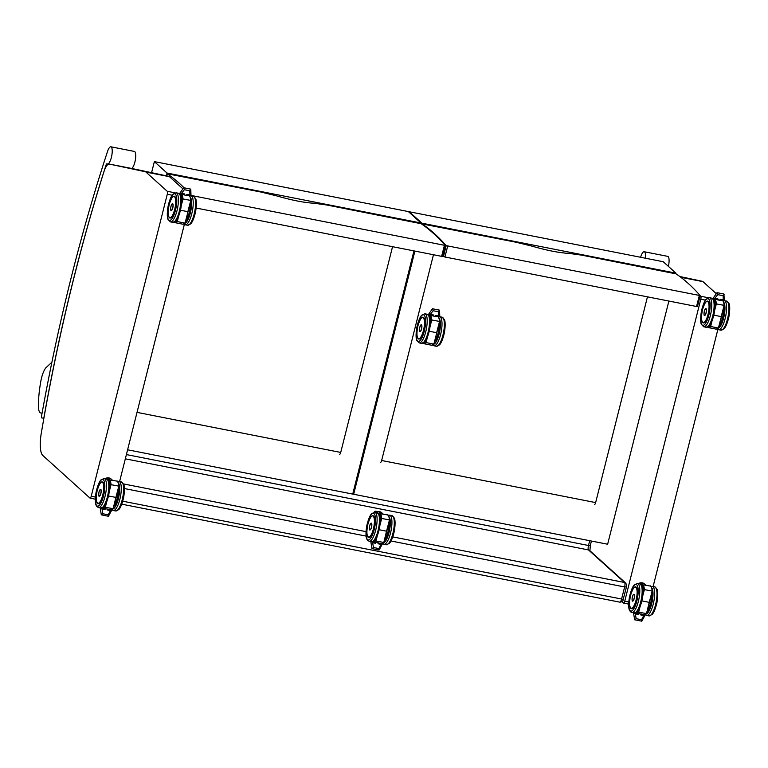 <?xml version="1.0" encoding="UTF-8"?>
<svg xmlns="http://www.w3.org/2000/svg" width="768" height="768" viewBox="0 0 768 768"><rect width="100%" height="100%" fill="white"/><g stroke="black" fill="none" stroke-linecap="round" stroke-linejoin="round"><path stroke-width="1.15" d="M95.424 497.078L91.219 496.253A2.506 0.739 101.1 0 1 90.106 498.144A2.506 0.739 101.1 0 1 89.981 498.086L42.806 455.482A23.837 7.056 -78.9 0 1 41.251 433.411A605.933 179.28 -78.9 0 1 57.466 348.682L60.528 334.57A605.933 179.28 -78.9 0 1 74.026 277.411L77.184 265.056A605.933 179.28 -78.9 0 1 97.478 192.595L100.819 181.68A605.933 179.28 -78.9 0 1 103.824 172.061A13.795 4.08 -78.9 0 1 109.286 164.064A13.795 4.08 -78.9 0 0 109.286 164.064L145.315 171.725A13.795 4.08 -78.9 0 1 145.949 172.07L167.242 191.29A2.506 0.739 101.1 0 1 167.27 194.266L172.138 195.216M119.606 481.546L184.349 224.438M91.219 496.253L167.27 194.266M182.832 188.765L169.469 176.688A13.795 4.08 -78.9 0 0 168.826 176.352L132.826 168.691A13.795 4.08 -78.9 0 0 132.806 168.691A13.795 4.08 -78.9 0 0 132.787 168.682M628.781 602.006L624.739 601.219A2.506 0.739 101.1 0 1 623.626 603.11A2.506 0.739 101.1 0 1 623.51 603.043L621.974 601.651M653.126 586.502L717.859 329.453M624.739 601.219L700.79 299.222L705.485 300.144M716.246 293.616L702.989 281.654A13.795 4.08 -78.9 0 0 702.355 281.309L679.805 276.518M708.355 297.744L700.771 296.256A2.506 0.739 101.1 0 1 700.79 299.222M700.771 296.256L700.176 295.718M43.853 417.994A602.333 178.214 101.1 0 1 105.984 165.216A2.506 0.739 101.1 0 1 106.973 163.795A2.506 0.739 101.1 0 1 107.078 163.843A8.784 2.602 -78.9 0 0 107.472 164.045A8.784 2.602 -78.9 0 0 111.715 155.923A8.784 2.602 -78.9 0 0 110.861 146.803A8.784 2.602 -78.9 0 0 107.472 151.622A611.107 180.806 -78.9 0 0 41.645 415.565A2.506 0.739 -78.9 0 0 41.914 418.022A2.506 0.739 -78.9 0 0 41.962 418.032L43.92 418.003M110.861 146.803L134.381 151.43A8.784 2.602 101.1 0 1 135.437 159.37A8.784 2.602 101.1 0 1 131.741 168.48M645.456 258.221A8.784 2.602 -78.9 0 0 644.208 251.731A8.784 2.602 -78.9 0 0 640.819 256.541A611.107 180.806 -78.9 0 0 640.589 257.27M644.208 251.731L667.728 256.358A8.784 2.602 101.1 0 1 668.39 266.362M51.888 362.237A1001.213 296.227 -78.9 0 0 46.829 366.912A15.053 4.454 101.1 0 0 40.762 381.638A50.131 14.832 -78.9 0 0 38.4 404.842A15.053 4.454 101.1 0 0 40.675 412.944A800.746 236.918 -78.9 0 0 42.058 413.28M420.845 223.584L420.989 222.998L167.021 173.04L166.32 175.814M127.603 449.789L352.723 494.083L413.962 250.906M167.021 173.04L154.368 161.616L408.336 211.574L420.989 222.998M151.574 172.685L154.368 161.616M184.09 187.805A954.691 282.461 -78.9 0 0 167.222 173.77L261.072 192.067L276.758 195.907C291.85 200.256 304.272 202.704 314.054 203.242L326.688 204.979L421.2 223.728A954.691 282.461 101.1 0 1 445.229 245.443L191.261 195.475A954.691 282.461 -78.9 0 0 190.973 195.149M445.229 245.443L444.355 245.558L441.638 256.349L442.502 256.291M441.638 256.349L196.157 208.051M166.685 175.891L167.222 173.77L168.067 173.77M392.544 246.691L340.723 452.438L137.021 412.368M339.61 454.33A2.506 0.739 -78.9 0 0 340.723 452.438M675.763 273.725L675.907 273.149L421.93 223.19L421.709 224.083M414.902 251.088L353.664 494.266L607.642 544.234L668.88 301.056M352.858 493.536L353.664 494.266M421.93 223.19L409.277 211.757L663.254 261.725L675.907 273.149M409.142 212.304L409.277 211.757M700.147 295.584L446.17 245.626A954.691 282.461 -78.9 0 0 422.141 223.92L515.99 242.218L531.677 246.058C546.758 250.406 559.19 252.854 568.963 253.392L581.597 255.13L676.109 273.878A954.691 282.461 101.1 0 1 700.147 295.584L699.274 295.699L696.557 306.499L697.411 306.442M696.557 306.499L444.931 257.002L447.648 246.202M446.17 245.626L443.443 256.483L444.931 257.002M443.443 256.483L442.685 255.802M422.035 224.314L422.976 223.92M647.453 296.842L595.642 502.589L381.638 460.493A2.506 0.739 101.1 0 1 380.525 462.384M594.528 504.48A2.506 0.739 -78.9 0 0 595.642 502.589M381.638 460.493L433.459 254.736M433.171 310.733L432.461 308.746L428.323 314.659L430.262 314.342L433.171 310.733L438.566 311.798L438.701 316.003L435.638 315.398L435.293 316.387M428.323 314.659L432.259 315.437L433.315 314.938L432.97 315.936M432.461 308.746L439.334 310.099L438.566 311.798M438.701 316.003L439.786 316.858L439.584 310.387M429.254 331.267L436.8 332.707L433.843 344.122L426.077 342.586L427.373 337.306M436.8 332.707L439.555 321.437L436.627 332.717M437.338 316.358C438.163 315.763 438.95 317.482 439.709 321.514L433.843 344.122A14.717 4.358 101.1 0 1 431.664 345.235L434.016 344.083M428.659 315.062A14.467 4.282 101.1 0 1 431.462 319.93L439.555 321.437A14.717 4.358 101.1 0 0 437.779 316.522M426.662 338.899L426.077 342.586A14.717 4.358 -78.9 0 1 423.898 343.709L431.664 345.235M432.086 315.408A14.717 4.358 101.1 0 1 432.595 315.859L436.186 316.57M432.595 315.859L431.654 315.235M421.277 324.72A3.466 1.027 101.1 0 1 421.382 324.72A3.466 1.027 101.1 0 1 421.718 328.32A3.466 1.027 101.1 0 1 420.048 331.517A3.466 1.027 101.1 0 1 419.952 331.478M375.83 542.582L375.706 543.312L375.082 542.16M378.605 542.851L378.029 543.773L378.154 543.043M382.512 543.619L381.082 544.378L378.835 548.573L379.037 550.042L371.952 548.621L370.81 541.699M378.835 548.573L373.45 547.517L371.99 548.65M375.706 543.312L372.653 542.717L371.779 541.862M376.579 537.379L375.994 541.075L377.29 535.786M378.576 513.542A14.467 4.282 101.1 0 1 381.379 518.41L389.472 519.917L386.544 531.197L379.171 529.747M386.717 531.187L389.472 519.917A14.717 4.358 101.1 0 0 387.254 514.838C388.08 514.243 388.867 515.962 389.626 519.994L383.962 542.467L375.994 541.075A14.717 4.358 -78.9 0 1 373.814 542.189A14.717 4.358 -78.9 0 1 372.96 541.661M371.232 523.123A3.466 1.027 101.1 0 1 371.318 523.133A3.466 1.027 101.1 0 1 371.654 526.723A3.466 1.027 101.1 0 1 369.974 529.93A3.466 1.027 101.1 0 1 369.898 529.901M374.179 512.237A1.565 1.478 -47.9 0 1 376.637 511.565L376.992 511.882M377.942 511.738L376.598 512.064A3.542 3.331 -47.9 0 1 378 511.622L378.163 511.766M184.387 189.725L183.677 187.728L179.539 193.651L181.478 193.325L184.387 189.725L189.782 190.781L189.917 194.986L186.864 194.381L186.509 195.379M179.539 193.651L183.475 194.429L184.541 193.93L184.186 194.918M183.677 187.728L190.55 189.082L189.782 190.781M189.917 194.986L191.002 195.84L190.8 189.37M180.47 210.25L188.016 211.69L185.059 223.104L177.302 221.578L178.589 216.298M188.016 211.69L190.771 200.419L187.843 211.699M188.563 195.341C189.379 194.746 190.166 196.474 190.925 200.506L185.059 223.104A14.717 4.358 101.1 0 1 182.88 224.218L185.232 223.066M179.875 194.045A14.467 4.282 101.1 0 1 182.678 198.912L190.771 200.419A14.717 4.358 101.1 0 0 188.995 195.514M177.878 217.882L177.302 221.578A14.717 4.358 -78.9 0 1 175.114 222.691L182.88 224.218M183.302 194.39A14.717 4.358 101.1 0 1 183.811 194.851L187.411 195.552M183.811 194.851L187.421 195.562A14.717 4.358 -78.9 0 0 187.037 195.178M172.502 203.702A3.466 1.027 101.1 0 1 172.598 203.702A3.466 1.027 101.1 0 1 172.934 207.302A3.466 1.027 101.1 0 1 171.264 210.499A3.466 1.027 101.1 0 1 171.168 210.47M105.178 508.81L105.053 509.539L104.429 508.387M107.952 509.078L107.376 510L107.501 509.261M111.859 509.846L110.429 510.595L108.182 514.8L108.374 516.259L101.299 514.848L100.157 507.926M108.182 514.8L102.797 513.744L101.338 514.877M105.053 509.539L102 508.944L101.126 508.09M105.926 503.606L105.341 507.293L106.637 502.013M107.914 479.76A14.467 4.282 101.1 0 1 110.726 484.627L118.819 486.144L115.891 497.424L108.509 495.974M113.309 508.742L118.819 486.144A14.717 4.358 101.1 0 0 116.602 481.056C117.427 480.47 118.214 482.189 118.973 486.221L113.309 508.694L105.341 507.293A14.717 4.358 -78.9 0 1 103.162 508.416A14.717 4.358 -78.9 0 1 102.307 507.888M100.579 489.35A3.466 1.027 101.1 0 1 100.666 489.36A3.466 1.027 101.1 0 1 101.002 492.95A3.466 1.027 101.1 0 1 99.322 496.157A3.466 1.027 101.1 0 1 99.245 496.128A3.456 1.018 -78.9 0 0 100.886 493.238A3.456 1.018 -78.9 0 0 100.781 489.446A3.456 1.018 -78.9 0 0 100.618 489.36A3.456 1.018 -78.9 0 0 100.243 489.485M107.29 477.965L105.955 478.301A3.542 3.331 -47.9 0 1 107.347 477.85L107.51 477.994M720.25 300.384L720.211 299.309L720.365 300.048L724.349 300.768L723.898 294.01L717.024 292.656L712.886 298.579L714.835 298.253L717.744 294.643L717.024 292.656M712.886 298.579L716.822 299.347L717.888 298.858L717.533 299.846M717.744 294.643L723.13 295.709L724.147 294.298M719.856 300.307L720.211 299.309L723.264 299.914L724.291 300.816M713.818 315.178L721.363 316.618L718.406 328.032L710.65 326.506L711.936 321.226M721.363 316.618L724.118 305.347L721.2 316.627M721.363 316.637L718.406 328.032A14.717 4.358 101.1 0 1 716.227 329.146L718.589 327.994M713.222 298.973A14.467 4.282 101.1 0 1 716.026 303.84L724.118 305.347A14.717 4.358 101.1 0 0 722.342 300.432M711.226 322.81L710.65 326.506A14.717 4.358 -78.9 0 1 708.461 327.619L716.227 329.146M716.65 299.318A14.717 4.358 101.1 0 1 717.168 299.779L720.758 300.48A14.717 4.358 -78.9 0 0 720.384 300.106M705.85 308.63A3.466 1.027 101.1 0 1 705.946 308.63A3.466 1.027 101.1 0 1 706.282 312.23A3.466 1.027 101.1 0 1 704.611 315.427A3.466 1.027 101.1 0 1 704.515 315.389M638.525 613.738L638.4 614.467L637.776 613.306M641.299 614.006L640.723 614.928L640.848 614.189M645.206 614.774L643.786 615.523L641.53 619.728L641.731 621.187L634.646 619.766L633.514 612.854M641.53 619.728L636.144 618.662L634.685 619.805M638.4 614.467L635.347 613.862L634.474 613.018M639.274 608.525L638.698 612.221L639.984 606.941M641.27 584.688A14.467 4.282 101.1 0 1 644.074 589.555L652.166 591.072L649.238 602.352L641.866 600.893M646.656 613.67L652.166 591.072A14.717 4.358 101.1 0 0 649.958 585.984C650.774 585.398 651.562 587.117 652.32 591.149L646.656 613.613L638.698 612.221A14.717 4.358 -78.9 0 1 636.509 613.334A14.717 4.358 -78.9 0 1 635.654 612.806M633.926 594.278A3.466 1.027 101.1 0 1 634.013 594.288A3.466 1.027 101.1 0 1 634.349 597.878A3.466 1.027 101.1 0 1 632.678 601.075A3.466 1.027 101.1 0 1 632.592 601.046M640.646 582.893L638.851 583.699M640.858 582.922L640.694 582.768A3.542 3.331 -47.9 0 0 639.302 583.229L638.861 583.699M189.821 195.734L189.178 195.61M180.125 193.824L179.482 193.699M175.008 192.816L167.242 191.29M132.826 168.691L109.306 164.064L132.806 168.691M168.826 176.352L145.315 171.725M169.469 176.688L145.949 172.07M723.168 300.662L722.525 300.528M713.472 298.752L712.829 298.627M702.355 281.309L680.458 277.008M702.989 281.654L680.842 277.296M589.699 540.701L588.49 545.491L590.294 545.53L591.418 541.037M626.352 586.848L624.634 586.963L621.514 599.318A3.763 1.114 101.1 0 1 619.843 602.16C621.974 602.026 623.136 601.094 623.318 599.366L122.736 501.197M623.242 599.213L626.429 587.002C626.966 586.176 626.707 584.861 625.67 583.046A2.506 2.362 132.1 0 0 624.586 582.509A3.763 1.114 101.1 0 1 624.634 586.963L391.027 540.998M625.67 583.046L589.613 550.483A2.506 2.362 132.1 0 0 588.528 549.946L624.586 582.509L392.784 536.899M126.394 454.579L588.49 545.491A3.763 1.114 -78.9 0 0 588.528 549.946L125.328 458.822M124.426 488.554L366.096 536.102M366.029 531.638L123.552 483.936M106.982 165.408L105.984 165.216M422.093 317.52A11.059 3.274 101.1 0 1 423.062 317.28A11.059 3.274 101.1 0 1 423.59 317.549A11.059 3.274 101.1 0 1 423.926 317.971M419.856 338.659A11.059 3.274 101.1 0 1 418.79 338.966C422.621 340.051 426.893 319.69 423.562 317.539L423.062 317.28M417.418 337.363A11.126 3.293 -78.9 0 0 423.187 332.352A11.126 3.293 -78.9 0 0 423.542 317.472A11.126 3.293 -78.9 0 0 420.432 319.334M424.128 315.139A13.565 4.013 101.1 0 1 422.189 337.267A13.565 4.013 101.1 0 1 416.266 331.92A13.565 4.013 101.1 0 1 424.128 315.139M423.677 342.278A13.565 4.013 -78.9 0 0 429.504 329.808A13.565 4.013 -78.9 0 0 428.832 316.07M427.958 314.64A14.822 4.387 101.1 0 1 428.419 330.922A14.822 4.387 101.1 0 1 421.526 343.344L424.646 341.99C425.05 341.712 427.469 339.101 429.542 329.875C431.136 320.573 429.907 317.155 429.619 316.685L427.248 314.266A14.822 4.387 101.1 0 1 427.958 314.64M425.606 314.17A14.822 4.387 -78.9 0 0 424.896 313.805L421.776 315.149C421.373 315.437 418.963 318.048 416.88 327.274C415.286 336.576 416.515 339.994 416.803 340.454L419.174 342.883A14.822 4.387 -78.9 0 0 426.067 330.461A14.822 4.387 -78.9 0 0 425.606 314.17M439.728 316.906L435.802 316.138M430.262 314.342L433.315 314.938M439.69 321.485A14.467 4.282 -78.9 0 0 438.605 317.472M433.258 344.678A14.467 4.282 -78.9 0 0 433.91 344.122M430.09 326.486L431.789 319.91A14.717 4.358 -78.9 0 0 430.022 314.995M425.808 342.365A14.467 4.282 101.1 0 1 423.13 343.142M429.11 314.822A14.717 4.358 -78.9 0 0 428.582 314.986M423.043 343.181A14.717 4.358 -78.9 0 0 423.898 343.709L422.995 343.2M431.462 319.93L430.282 324.48M432.605 315.859L436.205 316.57A14.717 4.358 -78.9 0 0 435.821 316.186M419.702 331.238A3.446 1.018 -78.9 0 0 420 331.498A3.446 1.018 -78.9 0 0 421.603 328.598A3.446 1.018 -78.9 0 0 421.498 324.806A3.446 1.018 -78.9 0 0 421.334 324.72A3.446 1.018 -78.9 0 0 420.96 324.845M421.44 324.845A3.398 1.008 101.1 0 1 420.95 330.394A3.398 1.008 101.1 0 1 419.472 329.059A3.398 1.008 101.1 0 1 421.44 324.845M434.669 341.578A11.059 3.274 101.1 0 1 434.64 341.597A11.126 3.293 -78.9 0 0 438.48 333.571A11.126 3.293 -78.9 0 0 439.363 322.858M439.018 318.125A13.565 4.013 101.1 0 1 439.613 331.795A13.565 4.013 101.1 0 1 433.882 344.227M438.49 345.187A13.565 4.013 -78.9 0 0 444.317 332.726A13.565 4.013 -78.9 0 0 443.645 318.979M442.771 317.549A14.822 4.387 101.1 0 1 443.242 333.84A14.822 4.387 101.1 0 1 436.339 346.262L439.469 344.909C439.862 344.621 442.282 342.01 444.365 332.784C445.949 323.491 444.73 320.064 444.442 319.603L442.061 317.174A14.822 4.387 101.1 0 1 442.771 317.549M436.339 346.262L433.997 345.792A14.822 4.387 -78.9 0 0 440.89 333.37A14.822 4.387 -78.9 0 0 440.419 317.088A14.822 4.387 -78.9 0 0 439.776 316.733L442.061 317.174M423.85 317.875A11.04 3.264 -78.9 0 0 423.082 317.328A11.04 3.264 -78.9 0 0 421.853 317.77M417.994 325.661A10.79 3.197 101.1 0 1 424.32 320.41A10.79 3.197 101.1 0 1 419.827 338.275A10.79 3.197 101.1 0 1 417.994 325.661M439.046 324.106A10.79 3.197 101.1 0 1 434.842 340.781M434.678 341.424A11.04 3.264 -78.9 0 0 439.277 323.203M389.28 521.357L388.387 532.061L384.566 540.048A11.059 3.274 101.1 0 1 384.557 540.077A11.126 3.293 -78.9 0 0 388.397 532.051A11.126 3.293 -78.9 0 0 389.28 521.338M388.406 543.667A13.565 4.013 -78.9 0 0 394.234 531.206A13.565 4.013 -78.9 0 0 393.562 517.459M388.934 516.605A13.565 4.013 101.1 0 1 389.53 530.275A13.565 4.013 101.1 0 1 383.798 542.707M382.608 543.581L383.914 544.272A14.822 4.387 -78.9 0 0 391.075 530.582A14.822 4.387 -78.9 0 0 389.626 515.194L388.157 515.347M389.626 515.194L391.978 515.654A14.822 4.387 101.1 0 1 393.427 531.043A14.822 4.387 101.1 0 1 386.256 544.742L383.914 544.272M373.45 547.517L372.653 542.717M381.082 544.378L378.029 543.773M375.725 540.845A14.467 4.282 101.1 0 1 373.046 541.622M380.006 524.966L381.706 518.39A14.717 4.358 -78.9 0 0 379.498 513.302A14.717 4.358 -78.9 0 0 378.499 513.466L387.254 514.838M381.379 518.41L380.198 522.96M386.544 531.197L383.76 542.602A14.717 4.358 101.1 0 1 381.581 543.715L372.912 541.68M389.606 519.965A14.467 4.282 -78.9 0 0 388.522 515.952M383.174 543.158A14.467 4.282 -78.9 0 0 383.827 542.602M381.59 512.621L378.077 511.786L376.454 512.602A4.099 3.859 -47.9 0 1 381.59 512.621L383.146 514.022M369.638 529.651A3.456 1.018 -78.9 0 0 369.936 529.91A3.456 1.018 -78.9 0 0 371.539 527.011A3.456 1.018 -78.9 0 0 371.434 523.219A3.456 1.018 -78.9 0 0 371.27 523.133A3.456 1.018 -78.9 0 0 370.896 523.258M371.376 523.258A3.398 1.008 101.1 0 1 370.886 528.806A3.398 1.008 101.1 0 1 369.398 527.462A3.398 1.008 101.1 0 1 371.376 523.258M369.773 537.139A11.059 3.274 101.1 0 1 368.707 537.446A11.059 3.274 101.1 0 1 368.179 537.168A11.059 3.274 101.1 0 1 367.901 536.851M368.707 537.446C372.749 538.55 377.146 516.288 372.979 515.76A11.059 3.274 101.1 0 1 373.843 516.451M373.594 540.758A13.565 4.013 -78.9 0 0 379.421 528.288A13.565 4.013 -78.9 0 0 378.749 514.55M367.037 534.413A11.126 3.293 -78.9 0 0 368.102 537.226A11.126 3.293 -78.9 0 0 374.333 525.283A11.126 3.293 -78.9 0 0 370.992 516.864M367.517 539.558A13.565 4.013 101.1 0 1 369.446 517.43A13.565 4.013 101.1 0 1 375.37 522.778A13.565 4.013 101.1 0 1 367.517 539.558M369.091 541.363A14.822 4.387 -78.9 0 0 376.253 527.664A14.822 4.387 -78.9 0 0 374.813 512.285L371.693 513.629C371.29 513.917 368.88 516.528 366.797 525.754C365.203 535.056 366.432 538.474 366.72 538.934L367.843 540.72L371.443 541.824A14.822 4.387 101.1 0 0 378.605 528.134A14.822 4.387 101.1 0 0 377.165 512.746L379.546 515.174C379.805 515.587 381.053 518.928 379.488 528.25C377.434 537.456 375.005 540.154 374.563 540.48L371.443 541.824M388.973 522.518A10.79 3.197 101.1 0 1 384.768 539.194M384.614 539.837A11.04 3.264 -78.9 0 0 389.213 521.616M367.786 536.534A11.04 3.264 -78.9 0 0 368.755 537.408A11.04 3.264 -78.9 0 0 369.59 537.245M372.422 515.798A11.04 3.264 -78.9 0 0 371.789 516.182M373.018 515.741C371.501 515.261 369.802 518.035 367.92 524.054A10.79 3.197 101.1 0 1 374.256 518.822A10.79 3.197 101.1 0 1 369.754 536.688A10.79 3.197 101.1 0 1 367.93 524.074C365.981 533.184 367.373 536.208 367.478 536.102L369.014 537.456M173.309 196.502A11.059 3.274 101.1 0 1 174.278 196.262A11.059 3.274 101.1 0 1 174.806 196.541A11.059 3.274 101.1 0 1 175.142 196.954M171.072 217.642A11.059 3.274 101.1 0 1 170.006 217.958C173.837 219.034 178.109 198.672 174.778 196.522L174.278 196.262M168.634 216.346A11.126 3.293 -78.9 0 0 174.403 211.334A11.126 3.293 -78.9 0 0 174.758 196.454A11.126 3.293 -78.9 0 0 171.648 198.317M175.344 194.131A13.565 4.013 101.1 0 1 173.405 216.259A13.565 4.013 101.1 0 1 167.482 210.902A13.565 4.013 101.1 0 1 175.344 194.131M174.893 221.261A13.565 4.013 -78.9 0 0 180.72 208.8A13.565 4.013 -78.9 0 0 180.048 195.053M179.174 193.622A14.822 4.387 101.1 0 1 179.645 209.904A14.822 4.387 101.1 0 1 172.742 222.326L175.872 220.982C176.266 220.694 178.685 218.083 180.768 208.858C182.352 199.555 181.133 196.138 180.845 195.677L178.464 193.248A14.822 4.387 101.1 0 1 179.174 193.622M176.822 193.162A14.822 4.387 -78.9 0 0 176.112 192.787L172.992 194.141C172.598 194.419 170.179 197.03 168.096 206.256C166.502 215.558 167.731 218.976 168.019 219.446L170.39 221.866A14.822 4.387 -78.9 0 0 177.293 209.443A14.822 4.387 -78.9 0 0 176.822 193.162M181.478 193.325L184.541 193.93M190.906 200.467A14.467 4.282 -78.9 0 0 189.821 196.454M184.474 223.67A14.467 4.282 -78.9 0 0 185.126 223.104M181.306 205.469L183.014 198.893A14.717 4.358 -78.9 0 0 181.238 193.987M177.034 221.357A14.467 4.282 101.1 0 1 174.346 222.125M180.326 193.805A14.717 4.358 -78.9 0 0 179.798 193.978M174.259 222.163A14.717 4.358 -78.9 0 0 175.114 222.691L174.211 222.182M182.678 198.912L181.498 203.472M170.928 210.221A3.446 1.018 -78.9 0 0 171.216 210.48A3.446 1.018 -78.9 0 0 172.819 207.59A3.446 1.018 -78.9 0 0 172.714 203.798A3.446 1.018 -78.9 0 0 172.55 203.712A3.446 1.018 -78.9 0 0 172.176 203.837M172.656 203.837A3.398 1.008 101.1 0 1 172.166 209.386A3.398 1.008 101.1 0 1 170.688 208.042A3.398 1.008 101.1 0 1 172.656 203.837M185.885 220.56A11.059 3.274 101.1 0 1 185.856 220.579A11.126 3.293 -78.9 0 0 189.696 212.554A11.126 3.293 -78.9 0 0 190.579 201.85M190.234 197.107A13.565 4.013 101.1 0 1 190.829 210.787A13.565 4.013 101.1 0 1 185.098 223.21M189.706 224.179A13.565 4.013 -78.9 0 0 195.533 211.709A13.565 4.013 -78.9 0 0 194.861 197.971M193.987 196.541A14.822 4.387 101.1 0 1 194.458 212.822A14.822 4.387 101.1 0 1 187.565 225.245L190.685 223.891C191.078 223.613 193.498 221.002 195.581 211.776C197.165 202.474 195.946 199.056 195.658 198.586L193.277 196.166A14.822 4.387 101.1 0 1 193.987 196.541M187.565 225.245L185.213 224.784A14.822 4.387 -78.9 0 0 192.106 212.362A14.822 4.387 -78.9 0 0 191.635 196.07A14.822 4.387 -78.9 0 0 190.992 195.715L193.277 196.166M175.066 196.867A11.04 3.264 -78.9 0 0 174.298 196.32A11.04 3.264 -78.9 0 0 173.069 196.762M174.566 196.368L174.298 196.32C172.781 195.83 171.082 198.605 169.2 204.634A10.79 3.197 101.1 0 1 175.536 199.402A10.79 3.197 101.1 0 1 171.043 217.267A10.79 3.197 101.1 0 1 169.21 204.643C167.261 213.754 168.653 216.778 168.758 216.672L170.035 217.978M190.262 203.088A10.79 3.197 101.1 0 1 186.058 219.773M185.894 220.416A11.04 3.264 -78.9 0 0 190.493 202.186M113.933 506.275A11.059 3.274 101.1 0 1 113.904 506.304A11.126 3.293 -78.9 0 0 117.744 498.278A11.126 3.293 -78.9 0 0 118.627 487.565L117.734 498.288L113.914 506.275M117.754 509.894A13.565 4.013 -78.9 0 0 123.581 497.434A13.565 4.013 -78.9 0 0 122.909 483.686M118.282 482.832A13.565 4.013 101.1 0 1 118.877 496.502A13.565 4.013 101.1 0 1 113.146 508.934M108.499 516.202L111.917 509.818L113.251 510.499A14.822 4.387 -78.9 0 0 120.422 496.81A14.822 4.387 -78.9 0 0 118.973 481.421L117.504 481.574M118.973 481.421L121.325 481.882A14.822 4.387 101.1 0 1 122.765 497.27A14.822 4.387 101.1 0 1 115.603 510.96L113.251 510.499M102.797 513.744L102 508.944M110.429 510.595L107.376 510M105.072 507.072A14.467 4.282 101.1 0 1 102.394 507.85M109.354 491.194L111.053 484.618A14.717 4.358 -78.9 0 0 108.845 479.53A14.717 4.358 -78.9 0 0 107.846 479.693M110.726 484.627L109.546 489.187M115.891 497.424L113.107 508.819A14.717 4.358 101.1 0 1 110.928 509.942L102.259 507.898M118.954 486.192A14.467 4.282 -78.9 0 0 117.869 482.17M112.512 509.386A14.467 4.282 -78.9 0 0 113.174 508.829M105.821 478.838A4.099 3.859 -47.9 0 1 110.928 478.848L112.493 480.25M98.986 495.878A3.456 1.018 -78.9 0 0 99.283 496.138C98.774 496.618 98.659 495.418 98.909 492.528L99.734 490.099L100.733 489.379M100.723 489.485A3.398 1.008 101.1 0 1 100.234 495.034A3.398 1.008 101.1 0 1 98.746 493.69A3.398 1.008 101.1 0 1 100.723 489.485M99.12 503.366A11.059 3.274 101.1 0 1 98.054 503.674A11.059 3.274 101.1 0 1 97.526 503.395A11.059 3.274 101.1 0 1 97.248 503.078M98.054 503.674C102.096 504.778 106.493 482.515 102.326 481.978A11.059 3.274 101.1 0 1 103.19 482.669M102.941 506.976A13.565 4.013 -78.9 0 0 108.768 494.515A13.565 4.013 -78.9 0 0 108.096 480.768M96.384 500.64A11.126 3.293 -78.9 0 0 97.45 503.453A11.126 3.293 -78.9 0 0 103.68 491.51A11.126 3.293 -78.9 0 0 100.339 483.082M96.854 505.786A13.565 4.013 101.1 0 1 98.794 483.658A13.565 4.013 101.1 0 1 104.717 489.005A13.565 4.013 101.1 0 1 96.854 505.786M98.438 507.59A14.822 4.387 -78.9 0 0 105.6 493.891A14.822 4.387 -78.9 0 0 104.16 478.512L101.04 479.856C100.637 480.144 98.227 482.755 96.144 491.981C94.55 501.274 95.779 504.701 96.067 505.162L97.19 506.947L100.79 508.051A14.822 4.387 101.1 0 0 107.952 494.352A14.822 4.387 101.1 0 0 106.512 478.973L108.893 481.402C109.152 481.814 110.4 485.146 108.835 494.477C106.781 503.683 104.352 506.381 103.91 506.707L100.79 508.051M118.32 488.746A10.79 3.197 101.1 0 1 114.115 505.421M113.962 506.064A11.04 3.264 -78.9 0 0 118.56 487.843M97.133 502.762A11.04 3.264 -78.9 0 0 98.102 503.635A11.04 3.264 -78.9 0 0 98.928 503.462M101.77 482.026A11.04 3.264 -78.9 0 0 101.136 482.41M97.277 490.301A10.79 3.197 101.1 0 1 103.603 485.05A10.79 3.197 101.1 0 1 99.101 502.915A10.79 3.197 101.1 0 1 97.277 490.301M706.666 301.43A11.059 3.274 101.1 0 1 707.626 301.19A11.059 3.274 101.1 0 1 708.154 301.469A11.059 3.274 101.1 0 1 708.49 301.882M704.419 322.57A11.059 3.274 101.1 0 1 703.363 322.877C707.184 323.962 711.456 303.6 708.125 301.45L707.626 301.19M701.99 321.274A11.126 3.293 -78.9 0 0 707.76 316.262A11.126 3.293 -78.9 0 0 708.106 301.382A11.126 3.293 -78.9 0 0 705.005 303.245M708.691 299.05A13.565 4.013 101.1 0 1 706.752 321.178A13.565 4.013 101.1 0 1 700.829 315.83A13.565 4.013 101.1 0 1 708.691 299.05M708.24 326.189A13.565 4.013 -78.9 0 0 714.067 313.718A13.565 4.013 -78.9 0 0 713.395 299.981M712.522 298.55A14.822 4.387 101.1 0 1 712.992 314.832A14.822 4.387 101.1 0 1 706.09 327.254L709.219 325.901C709.613 325.622 712.032 323.011 714.115 313.786C715.699 304.483 714.48 301.066 714.192 300.605L711.811 298.176A14.822 4.387 101.1 0 1 712.522 298.55M710.17 298.08A14.822 4.387 -78.9 0 0 709.459 297.715L706.339 299.069C705.946 299.347 703.526 301.958 701.443 311.184C699.859 320.486 701.078 323.904 701.366 324.365L703.747 326.794A14.822 4.387 -78.9 0 0 710.64 314.371A14.822 4.387 -78.9 0 0 710.17 298.08M723.13 295.709L723.264 299.914M714.835 298.253L717.888 298.858M724.253 305.395A14.467 4.282 -78.9 0 0 723.178 301.382M717.821 328.589A14.467 4.282 -78.9 0 0 718.474 328.032M714.653 310.397L716.362 303.821A14.717 4.358 -78.9 0 0 714.586 298.906M710.381 326.275A14.467 4.282 101.1 0 1 707.693 327.053M713.674 298.733A14.717 4.358 -78.9 0 0 713.155 298.896M707.606 327.091A14.717 4.358 -78.9 0 0 708.461 327.619L707.568 327.11M716.026 303.84L714.845 308.39M704.275 315.149A3.446 1.018 -78.9 0 0 704.563 315.408A3.446 1.018 -78.9 0 0 706.176 312.509A3.446 1.018 -78.9 0 0 706.061 308.726A3.446 1.018 -78.9 0 0 705.898 308.64A3.446 1.018 -78.9 0 0 705.533 308.765M706.003 308.765A3.398 1.008 101.1 0 1 705.514 314.304A3.398 1.008 101.1 0 1 704.035 312.97A3.398 1.008 101.1 0 1 706.003 308.765M719.242 325.488A11.059 3.274 101.1 0 1 719.203 325.507A11.126 3.293 -78.9 0 0 723.043 317.482A11.126 3.293 -78.9 0 0 723.926 306.768L723.034 317.491L719.213 325.478M723.581 302.035A13.565 4.013 101.1 0 1 724.176 315.715A13.565 4.013 101.1 0 1 718.445 328.138M723.053 329.098A13.565 4.013 -78.9 0 0 728.88 316.637A13.565 4.013 -78.9 0 0 728.208 302.89M727.334 301.459A14.822 4.387 101.1 0 1 727.805 317.75A14.822 4.387 101.1 0 1 720.912 330.173L724.032 328.819C724.426 328.531 726.845 325.92 728.928 316.704C730.522 307.402 729.293 303.984 729.005 303.514L726.634 301.094A14.822 4.387 101.1 0 1 727.334 301.459M720.912 330.173L718.56 329.702A14.822 4.387 -78.9 0 0 725.453 317.29A14.822 4.387 -78.9 0 0 724.982 300.998A14.822 4.387 -78.9 0 0 724.339 300.643L726.634 301.094M708.413 301.786A11.04 3.264 -78.9 0 0 707.645 301.248A11.04 3.264 -78.9 0 0 706.416 301.68M702.557 309.571A10.79 3.197 101.1 0 1 708.893 304.32A10.79 3.197 101.1 0 1 704.39 322.195A10.79 3.197 101.1 0 1 702.557 309.571M723.61 308.016A10.79 3.197 101.1 0 1 719.405 324.701M719.242 325.334A11.04 3.264 -78.9 0 0 723.84 307.114M647.28 611.203A11.059 3.274 101.1 0 1 647.251 611.232A11.126 3.293 -78.9 0 0 651.091 603.206A11.126 3.293 -78.9 0 0 651.974 592.493L651.082 603.216L647.261 611.194M651.101 614.822A13.565 4.013 -78.9 0 0 656.928 602.352A13.565 4.013 -78.9 0 0 656.256 588.614M651.629 587.76A13.565 4.013 101.1 0 1 652.224 601.43A13.565 4.013 101.1 0 1 646.493 613.862M645.302 614.736L646.608 615.427A14.822 4.387 -78.9 0 0 653.77 601.738A14.822 4.387 -78.9 0 0 652.33 586.349L650.851 586.493M652.33 586.349L654.672 586.81A14.822 4.387 101.1 0 1 656.122 602.198A14.822 4.387 101.1 0 1 648.96 615.888L646.608 615.427M636.144 618.662L635.347 613.862M643.786 615.523L640.723 614.928M638.429 612A14.467 4.282 101.1 0 1 635.741 612.768M642.701 596.112L644.41 589.546A14.717 4.358 -78.9 0 0 642.192 584.458A14.717 4.358 -78.9 0 0 641.194 584.621M644.074 589.555L642.893 594.115M649.238 602.352L646.454 613.747A14.717 4.358 101.1 0 1 644.275 614.861L635.606 612.826M652.301 591.12A14.467 4.282 -78.9 0 0 651.216 587.098M645.869 614.314A14.467 4.282 -78.9 0 0 646.522 613.757M644.285 583.766L640.771 582.941L639.149 583.757A4.099 3.859 -47.9 0 1 644.285 583.766L645.84 585.178M632.333 600.806A3.456 1.018 -78.9 0 0 632.63 601.056A3.456 1.018 -78.9 0 0 634.234 598.166A3.456 1.018 -78.9 0 0 634.128 594.374A3.456 1.018 -78.9 0 0 633.965 594.288A3.456 1.018 -78.9 0 0 633.59 594.413M634.07 594.413A3.398 1.008 101.1 0 1 633.581 599.962A3.398 1.008 101.1 0 1 632.093 598.618A3.398 1.008 101.1 0 1 634.07 594.413M632.467 608.294A11.059 3.274 101.1 0 1 631.402 608.602A11.059 3.274 101.1 0 1 630.874 608.323A11.059 3.274 101.1 0 1 630.605 608.006M631.402 608.602C635.443 609.706 639.84 587.443 635.674 586.906A11.059 3.274 101.1 0 1 636.538 587.597M636.288 611.904A13.565 4.013 -78.9 0 0 642.115 599.443A13.565 4.013 -78.9 0 0 641.443 585.696M629.731 605.568A11.126 3.293 -78.9 0 0 630.797 608.381A11.126 3.293 -78.9 0 0 637.037 596.429A11.126 3.293 -78.9 0 0 633.686 588.01M630.211 610.714A13.565 4.013 101.1 0 1 632.141 588.586A13.565 4.013 101.1 0 1 638.064 593.933A13.565 4.013 101.1 0 1 630.211 610.714M631.786 612.509A14.822 4.387 -78.9 0 0 638.947 598.819A14.822 4.387 -78.9 0 0 637.507 583.43L634.387 584.784C633.994 585.072 631.574 587.683 629.491 596.899C627.898 606.202 629.126 609.619 629.414 610.09L630.547 611.875L634.138 612.979A14.822 4.387 101.1 0 0 641.299 599.28A14.822 4.387 101.1 0 0 639.859 583.891L642.24 586.33C642.499 586.742 643.747 590.074 642.182 599.395C640.128 608.611 637.699 611.309 637.258 611.635L634.138 612.979M651.667 593.674A10.79 3.197 101.1 0 1 647.462 610.349M647.309 610.992A11.04 3.264 -78.9 0 0 651.907 592.771M630.48 607.69A11.04 3.264 -78.9 0 0 631.45 608.563A11.04 3.264 -78.9 0 0 632.285 608.39M635.117 586.954A11.04 3.264 -78.9 0 0 634.483 587.338M630.624 595.229A10.79 3.197 101.1 0 1 636.95 589.978A10.79 3.197 101.1 0 1 632.458 607.843A10.79 3.197 101.1 0 1 630.624 595.229M95.328 499.171L90.106 498.144M628.675 604.099L623.626 603.11M589.91 550.867L590.294 545.53M121.747 504.173L619.843 602.16M107.472 164.045L108.355 164.218M442.541 256.368L445.267 245.53M166.627 175.882L167.174 173.712M697.459 306.518L700.186 295.68M427.248 314.266L424.896 313.805M421.526 343.344L419.174 342.883M436.81 332.717L434.045 344.035M429.072 314.813L428.554 314.957M421.469 324.749L420.451 325.469L419.635 327.888C419.376 330.778 419.501 331.978 420 331.498L420.134 331.517M434.65 341.568L438.47 333.581L439.363 322.877M438.758 316.714L438.24 316.867M432.691 345.101L433.997 345.792M418.819 338.995L417.542 337.69C417.437 337.795 416.045 334.771 417.984 325.651C419.866 319.622 421.565 316.848 423.082 317.328L423.35 317.386M391.978 515.654L394.358 518.093C394.618 518.506 395.866 521.837 394.301 531.158C392.246 540.374 389.818 543.072 389.376 543.398L386.256 544.742M379.162 549.974L382.57 543.6M383.933 542.563L381.581 543.715M386.726 531.197L383.962 542.515M371.386 523.162L370.387 523.872L369.562 526.301C369.312 529.19 369.437 530.4 369.936 529.91L370.061 529.93M374.813 512.285L377.165 512.746M178.464 193.248L176.112 192.787M172.742 222.326L170.39 221.866M187.056 195.13L190.944 195.898M188.026 211.709L185.261 223.027M180.288 193.795L179.77 193.939M182.87 194.218L183.83 194.851M172.685 203.731L171.677 204.451L170.851 206.88C170.592 209.77 170.717 210.97 171.216 210.48L171.35 210.509M185.866 220.55L189.686 212.573L190.579 201.869M189.974 195.706L189.456 195.85M183.907 224.093L185.213 224.784M121.325 481.882L123.706 484.32C123.965 484.733 125.213 488.064 123.648 497.386C121.594 506.602 119.165 509.299 118.723 509.616L115.603 510.96M116.602 481.056L107.818 479.664M113.28 508.79L110.928 509.942M105.802 478.829L107.414 478.013L110.928 478.848M104.16 478.512L106.512 478.973M98.362 503.683L96.826 502.33C96.72 502.435 95.328 499.402 97.267 490.282C99.149 484.253 100.838 481.488 102.365 481.968M711.811 298.176L709.459 297.715M706.09 327.254L703.747 326.794M721.91 300.269C722.726 299.674 723.514 301.392 724.282 305.424L718.608 327.946M713.635 298.723L713.117 298.867M720.768 300.48L716.218 299.146M706.032 308.659L705.024 309.379L704.198 311.808C703.939 314.688 704.064 315.898 704.563 315.408L704.698 315.427M723.322 300.624L722.813 300.778M717.254 329.011L718.56 329.702M703.382 322.906L702.106 321.6C702.01 321.706 700.618 318.682 702.547 309.562C704.429 303.533 706.128 300.758 707.645 301.248L707.914 301.296M654.672 586.81L657.053 589.248C657.312 589.661 658.56 592.992 656.995 602.314C654.941 611.52 652.512 614.227 652.07 614.544L648.96 615.888M641.856 621.13L645.264 614.746M649.958 585.984L641.165 584.592M646.627 613.709L644.275 614.861M634.09 594.307L633.082 595.027L632.266 597.456C632.006 600.346 632.131 601.546 632.63 601.056L632.755 601.085M637.507 583.43L639.859 583.891M631.709 608.611L630.173 607.258C630.067 607.354 628.675 604.33 630.614 595.21C632.496 589.181 634.195 586.406 635.712 586.896"/></g></svg>
